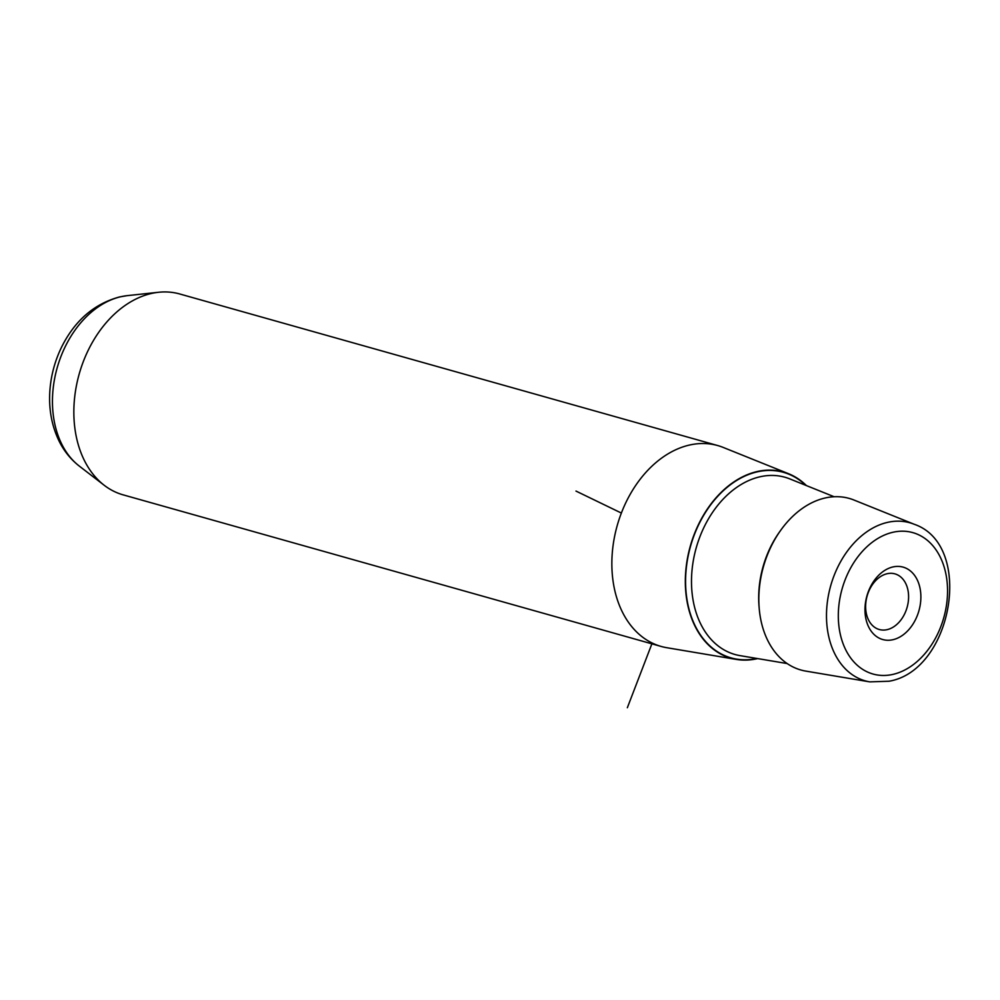 <?xml version="1.0" encoding="UTF-8"?>
<svg xmlns="http://www.w3.org/2000/svg" width="1000" height="1000" viewBox="0 0 1000 1000"><rect width="100%" height="100%" fill="white"/><g stroke="black" fill="none" stroke-linecap="round" stroke-linejoin="round"><path stroke-width="1.5" d="M869.025 620.9A28.9 20.787 -74.3 0 1 870.5 587.75A28.9 20.787 -74.3 0 1 894.95 573.875A28.9 20.787 -74.3 0 1 905.2 582.487A28.9 20.787 -74.3 0 1 903.725 615.638A28.9 20.787 -74.3 0 1 879.275 629.513A28.9 20.787 -74.3 0 1 869.025 620.9M869.388 628.325A37.6 27.037 105.7 0 0 908.012 630.513A37.6 27.037 105.7 0 0 916.462 578.337A37.6 27.037 105.7 0 0 877.837 576.15A37.6 27.037 105.7 0 0 869.388 628.325M757.688 658.6A96.737 69.588 -74.3 0 1 757.212 658.7A96.737 69.588 -74.3 0 1 736.312 659.412A96.737 69.588 -74.3 0 1 686.112 567.5A96.737 69.588 -74.3 0 1 757.312 471.512A96.737 69.588 -74.3 0 1 788.625 473.75A96.737 69.588 -74.3 0 1 806.425 485.588M736.312 659.412L666.838 647.712A104.35 75.062 -74.3 0 1 661.137 646.438A104.35 75.062 -74.3 0 1 613.2 544.6A104.35 75.062 -74.3 0 1 689.488 445.05A104.35 75.062 -74.3 0 1 717.738 445.562A104.35 75.062 -74.3 0 1 723.263 447.45L788.625 473.75M717.738 445.562L179.725 293.975A104.35 75.062 105.7 0 0 158.562 292.275A104.35 75.062 105.7 0 0 151.475 293.463A104.35 75.062 105.7 0 0 77.962 378.675A104.35 75.062 105.7 0 0 104.188 485.262A104.35 75.062 105.7 0 0 123.125 494.85L661.137 646.438M805.788 671.1A89.125 64.112 -74.3 0 1 759.55 586.425A89.125 64.112 -74.3 0 1 825.138 497.987A89.125 64.112 -74.3 0 1 853.988 500.037L914.163 524.25A82.125 59.075 -74.3 0 0 887.588 522.362A82.125 59.075 -74.3 0 0 827.15 603.85A82.125 59.075 -74.3 0 0 869.762 681.875L805.788 671.1M652.188 643.037L627.35 707.725M621.362 513.05L575.988 491.075M892.887 674.4A73.45 52.838 105.7 0 0 947.55 590.938A73.45 52.838 105.7 0 0 892.962 532.263A73.45 52.838 105.7 0 0 838.312 615.725A73.45 52.838 105.7 0 0 892.887 674.4M79.25 466.05C70.925 459.55 64.3 451.413 59.363 441.637C51.55 425.737 48.425 408.225 50 389.075C51.288 374.137 55.25 359.95 61.887 346.5C75.138 320.25 94.425 303.712 119.738 296.9L127.263 295.637A92.137 66.275 105.7 0 0 121 296.688A92.137 66.275 105.7 0 0 56.087 371.925A92.137 66.275 105.7 0 0 79.25 466.05L104.188 485.262M805.675 485.288A96.412 69.35 105.7 0 0 757.312 471.838A96.412 69.35 105.7 0 0 685.575 581.163A96.412 69.35 105.7 0 0 756.888 658.462M834.15 496.75L789.8 478.9A92.075 66.237 105.7 0 0 760 476.788A92.075 66.237 105.7 0 0 692.237 568.15A92.075 66.237 105.7 0 0 740.013 655.625L787.15 663.55M759.062 606.688A85.125 61.225 -74.3 0 1 780.512 530.588M869.762 681.875L889 681.237C952.812 670.575 974.438 544.75 914.163 524.25M127.263 295.637L158.562 292.275"/></g></svg>
